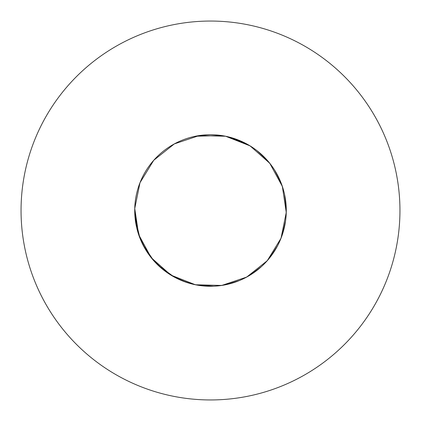 <?xml version="1.0" encoding="UTF-8"?>
<svg xmlns="http://www.w3.org/2000/svg" width="421" height="421" viewBox="0 0 421 421"><rect width="100%" height="100%" fill="white"/><g stroke="black" fill="none" stroke-linecap="round" stroke-linejoin="round"><path stroke-width="0.63" d="M213.631 286.217L195.418 284.764L170.931 275.129L151.213 257.694L138.646 234.571L134.72 210.5A75.78 75.78 0 0 0 210.5 286.28A75.78 75.78 0 0 0 286.28 210.5A75.78 75.78 0 0 0 210.5 134.72A75.78 75.78 0 0 0 134.72 210.5L136.551 227.051M399.95 210.5A189.45 189.45 0 0 0 210.5 21.05A189.45 189.45 0 0 0 21.05 210.5A189.45 189.45 0 0 0 210.5 399.95A189.45 189.45 0 0 0 399.95 210.5M195.418 136.236L221.73 135.557L225.582 136.236L250.069 145.871L269.787 163.306L271.092 164.99M136.714 227.777L137.488 230.792M137.546 230.997L139.982 238.249L146.34 250.821M157.217 264.383L153.723 260.694L142.74 244.427L148.829 254.537M148.955 254.716L153.723 260.694L164.001 270.335M164.464 270.692L167.611 272.976M167.79 273.097L174.315 277.081L187.271 282.633M180.399 280.044L191.566 283.875M191.776 283.928L199.27 285.443L213.342 286.227M213.926 286.201L217.804 285.927M218.02 285.906L225.582 284.764L239.07 280.686M239.612 280.465L243.159 278.881M243.354 278.786L250.069 275.129L261.352 266.682M261.788 266.288L264.577 263.588M264.73 263.43L269.787 257.694L277.502 245.901M277.776 245.385L279.476 241.891M279.565 241.691L282.354 234.571L285.57 220.851M285.648 220.272L286.048 216.405M286.064 216.189L286.254 208.542L284.585 194.555M284.459 193.981L283.512 190.213M283.454 190.003L281.017 182.751L274.66 170.179M274.345 169.679L272.171 166.463M272.045 166.284L267.277 160.306L256.999 150.665M256.536 150.308L253.389 148.024L256.536 150.308M249.095 145.282L236.234 139.225L246.685 143.919L253.21 147.903L246.685 143.919L229.434 137.125L233.729 138.367L229.434 137.125M286.28 210.5L286.254 212.458L281.017 238.249L267.277 260.694L246.685 277.081L221.73 285.443L195.418 284.764L170.931 275.129L151.213 257.694L138.646 234.571L134.746 208.542L139.982 182.751L153.723 160.306L174.315 143.919L199.27 135.557L225.582 136.236L250.069 145.871L269.787 163.306L282.354 186.429L286.254 212.458L281.017 238.249L267.277 260.694L246.685 277.081L221.73 285.443L195.418 284.764L170.931 275.129L151.213 257.694L138.646 234.571L134.72 210.5L135.046 217.525L134.72 210.5M135.073 217.825L139.982 238.249L141.998 242.912L139.982 238.249L135.073 217.825M142.14 243.196L142.477 243.901L142.14 243.196M157.443 264.609L158.001 265.151M158.428 265.556L174.315 277.081L178.857 279.36M179.151 279.491L179.862 279.812M269.072 162.417L263.783 156.617M263.557 156.391L259.062 152.323M225.582 136.236L216.683 134.973L225.582 136.236M214.999 134.852L215.584 134.888M207.074 134.799L202.98 135.094L207.074 134.799"/></g></svg>
